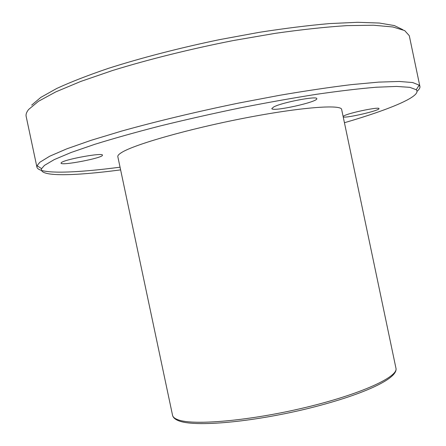 <?xml version="1.0" encoding="UTF-8"?>
<svg xmlns="http://www.w3.org/2000/svg" width="446" height="446" viewBox="0 0 446 446"><rect width="100%" height="100%" fill="white"/><g stroke="black" fill="none" stroke-linecap="round" stroke-linejoin="round"><path stroke-width="0.67" d="M172.546 415.276L117.828 156.685C117.588 155.615 118.837 154.238 121.574 152.549C133.962 144.576 188.496 128.933 244.67 118.073C300.888 107.163 341.469 104.213 341.664 109.515L395.948 368.195C398.646 376.719 361.193 394.136 305.61 407.443C250.089 420.807 193.413 425.696 178.121 419.798C174.782 418.61 172.92 417.099 172.546 415.276C173.054 417.579 175.111 419.418 178.712 420.801C194.763 427.268 250.931 422.234 306.101 408.982C361.16 395.546 398.551 378.793 395.948 368.195M402.805 29.681L394.403 25.589L379.384 23.041L357.725 22.3L329.823 23.566C308.387 25.422 284.871 28.343 259.277 32.329L219.783 39.588C179.593 47.923 140.78 57.991 108.194 68.422C87.79 75.368 70.624 82.058 56.698 88.492L40.798 97.401L31.677 105.144M36.929 167.161L26.158 116.417C25.712 114.388 26.543 112.069 28.655 109.454L38.445 101.314L55.834 91.87L80.743 81.445L112.531 70.513C148.395 59.435 190.76 48.898 233.726 40.469L275.388 33.316C301.942 29.547 325.792 26.983 346.927 25.623L373.531 25.232L392.831 26.972L404.656 30.568L409.283 35.68L419.909 86.457L419.184 85.158L412.701 82.549L399.248 81.462L378.682 82.114L351.275 84.64C329.862 87.254 306.034 90.8 279.781 95.277L238.928 103.02C197.054 111.623 156.133 121.435 121.563 131.096L90.878 140.384L66.727 148.864L49.701 156.223L39.861 162.249L37.063 165.683L36.929 167.161C38.713 174.369 74.426 173.187 120.046 167.194M417.043 91.296C419.212 89.473 420.165 87.856 419.909 86.457M120.621 169.887C73.891 176.059 38.445 176.962 41.601 168.672L44.461 165.388L54.256 159.596L71.065 152.504L94.803 144.309C113.881 138.388 135.679 132.272 160.198 125.95C185.843 119.656 212.318 113.674 239.619 108.004C266.73 102.669 292.437 98.087 316.738 94.262C339.635 90.967 359.487 88.62 376.301 87.226L396.511 86.435L409.779 87.332L416.241 89.724C422.479 96.035 389.681 109.515 344.435 122.722M61.414 162.567C64.938 159.278 103.249 152.376 102.429 155.136C103.896 157.778 60.907 166.107 61.024 163.136L61.414 162.567M343.085 116.3L344.97 115.352C352.669 112.041 379.63 106.694 378.983 108.601C380.143 110.435 347.038 118.184 343.23 116.997M273.794 106.901C282.095 102.407 317.535 95.639 316.777 98.661C318.293 101.961 271.675 112.197 271.831 108.545L273.794 106.901M416.241 89.724L419.184 85.158M41.601 168.672L37.063 165.683"/></g></svg>
